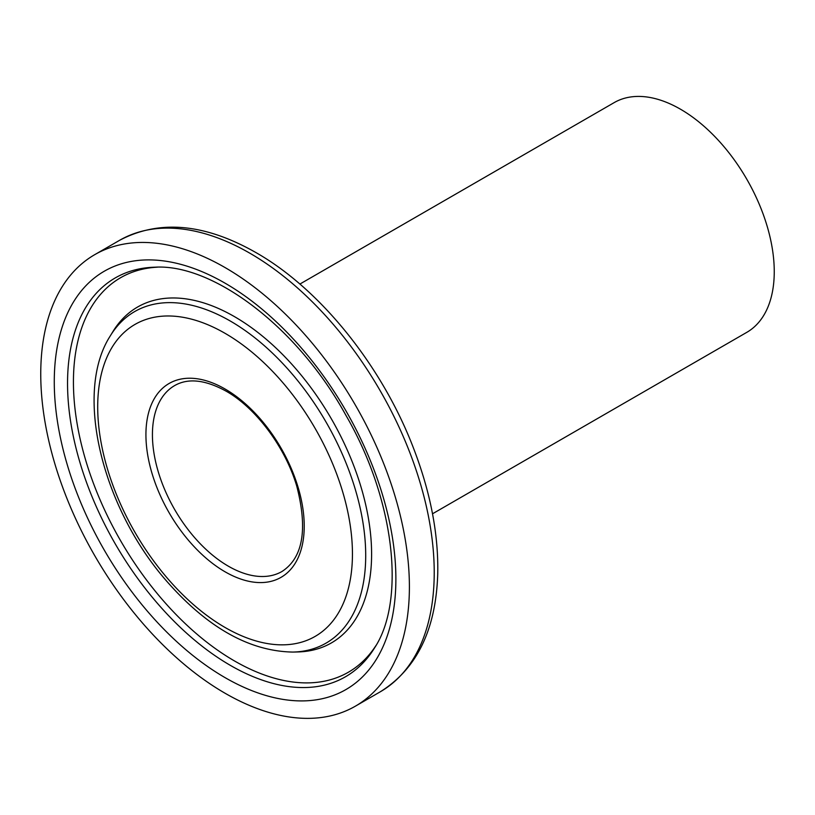 <?xml version="1.0" encoding="UTF-8"?>
<svg xmlns="http://www.w3.org/2000/svg" width="815" height="815" viewBox="0 0 815 815"><rect width="100%" height="100%" fill="white"/><g stroke="black" fill="none" stroke-linecap="round" stroke-linejoin="round"><path stroke-width="1.22" d="M40.75 373.993A260.678 150.5 -120 0 0 154.534 636.321A260.678 150.5 -120 0 0 355.411 706.157A260.678 150.5 -120 0 0 355.411 405.157A260.678 150.5 -120 0 0 94.734 254.657A260.678 150.5 -120 0 0 40.75 373.993M432.51 513.796L746.784 332.357A132.641 76.579 -120 0 0 746.784 179.208A132.641 76.579 -120 0 0 614.143 102.629L299.879 284.068M225.072 677.632A241.556 139.457 -120 0 0 372.995 467.199A241.556 139.457 -120 0 0 77.15 296.395A241.556 139.457 -120 0 0 225.072 677.632M230.36 665.366A230.258 132.937 60 0 1 67.543 383.356A230.258 132.937 60 0 1 155.095 267.188C212.786 263.724 297.292 326.734 345.743 415.018C395.051 499.89 405.676 600.563 374.737 647.619A230.258 132.937 60 0 1 230.36 665.366M157.54 267.167A227.772 131.51 -120 0 0 73.431 381.98A227.772 131.51 -120 0 0 194.785 632.287A227.772 131.51 -120 0 0 375.98 645.521M225.072 333.335A180.125 103.994 60 0 1 335.383 617.627A180.125 103.994 60 0 1 114.772 490.263A180.125 103.994 60 0 1 225.072 333.335M230.36 321.069A191.413 110.514 -120 0 0 110.341 335.811C73.156 393.248 102.792 509.864 168.471 583.194C208.701 628.365 250.185 651.328 292.931 652.071A191.413 110.514 -120 0 0 361.819 516.068A191.413 110.514 -120 0 0 230.36 321.069M292.931 652.071L297.872 651.949A193.899 111.95 -120 0 0 367.667 514.184A193.899 111.95 -120 0 0 234.496 316.648A193.899 111.95 -120 0 0 112.918 331.593L110.341 335.811M225.072 389.01A111.94 64.63 -120 0 0 156.531 486.535A111.94 64.63 -120 0 0 293.624 565.681A111.94 64.63 -120 0 0 225.072 389.01M380.238 691.823A260.678 150.5 -120 0 0 420.194 482.938A260.678 150.5 -120 0 0 249.899 253.231A260.678 150.5 -120 0 0 119.571 240.323C159.302 219.347 204.799 223.453 256.032 252.63C320.59 289.305 382.469 366.597 413.725 448.739C430.677 492.983 438.674 534.935 437.716 574.606C435.791 630.036 416.628 669.105 380.238 691.823L355.411 706.157M152.425 434.711A107.336 61.971 -120 0 0 199.278 542.729A107.336 61.971 -120 0 0 281.99 571.488C302.986 557.827 307.907 529.363 296.752 486.107C285.311 447.231 255.818 407.826 226.03 391.119C205.176 379.729 188.061 377.885 174.655 385.577A107.336 61.971 -120 0 0 152.425 434.711M119.571 240.323L94.734 254.657"/></g></svg>
